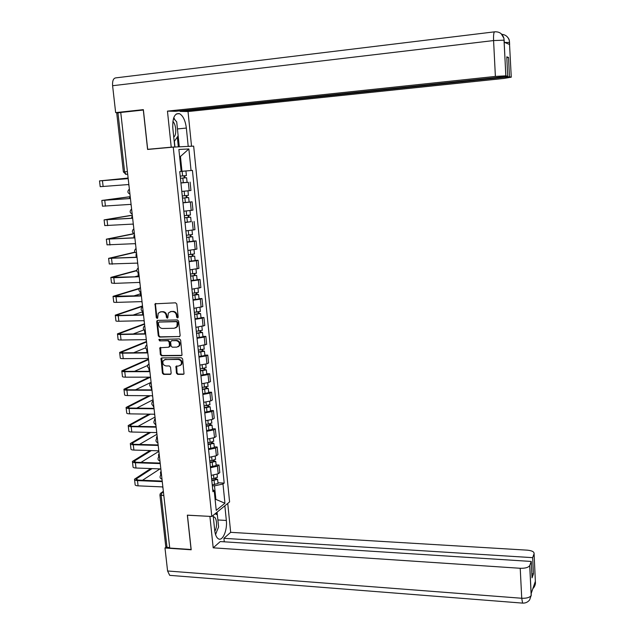 <?xml version="1.0" encoding="UTF-8"?>
<svg xmlns="http://www.w3.org/2000/svg" width="635" height="635" viewBox="0 0 635 635"><rect width="100%" height="100%" fill="white"/><g stroke="black" fill="none" stroke-linecap="round" stroke-linejoin="round"><path stroke-width="0.95" d="M177.506 317.945L178.189 317.063L176.792 304.014L175.554 302.816L155.051 303.816L156.273 317.587L157.131 318.421L157.663 318.119L158.218 313.253L160.671 311.896L162.306 311.849C164.457 312.031 165.767 313.309 166.235 315.666L166.418 317.349L167.275 318.183L167.823 317.873L168.346 313.047L170.863 311.626L172.514 311.587C174.673 311.769 175.99 313.047 176.459 315.42L176.641 317.103L177.506 317.945M176.451 373.174L177.673 374.372L183.197 374.364L184.031 373.864L182.65 358.942L181.419 357.743L161.806 357.894L161.012 358.346L162.409 373.197L163.624 374.388L170.22 374.38L171.172 373.182L170.521 367.141L169.299 365.943L166.021 365.958C163.258 365.268 162.314 363.545 163.187 360.775L165.314 359.553L178.229 359.458C180.967 360.116 181.943 361.823 181.134 364.585L178.919 365.903L175.943 366.395L176.451 373.174L177.038 372.888L178.26 374.086L183.88 374.071M211.804 516.485L187.341 515.152L191.079 549.505L169.736 548.061L120.753 112.459L143.312 110.038L147.59 149.455L173.244 147.114L211.804 516.485L229.592 501.904L193.659 146.129L173.244 147.114M179.181 336.772L180.157 335.542L178.618 321.135L177.387 319.937L157.67 320.381L156.718 321.62L158.298 335.899L159.512 337.09L179.808 336.526M180.642 340.098L182.023 355.14L181.197 355.632L161.576 355.798L160.361 354.608L159.853 347.774L168.569 347.234L169.529 346.019L169.093 341.971L167.87 340.773L159.607 340.892L158.877 339.511L179.411 338.899L180.642 340.098M169.68 547.553L167.013 547.37L165.775 546.648L159.949 495.173M127.405 171.617L123.388 171.942L116.729 113.078L117.951 112.839L124.611 171.847L125.897 174.26L127.691 174.18M120.761 112.538L117.951 112.839M181.793 191.421L189.19 190.706L188.333 182.316L180.919 182.999M188.333 182.316L186.785 182.356M189.19 190.706L190.945 190.468L190.095 182.102M182.959 202.684L192.111 201.835L182.983 202.859M183.848 211.225L192.961 210.137L192.111 201.835M191.127 221.615L185.031 222.591M185.888 230.902L194.953 229.687L194.112 221.432M193.127 241.062L196.104 240.903L194.381 241.316L187.063 242.189M187.92 250.444L196.937 249.103L196.104 240.903M195.112 260.382L198.08 260.247L196.366 260.723L189.079 261.668M189.928 269.867L198.914 268.391L198.08 260.247M197.08 279.583L200.041 279.463L198.342 280.011L191.087 281.011M191.937 289.155L200.874 287.56L200.041 279.463M199.041 298.648L201.993 298.561L200.311 299.164L193.08 300.228M193.921 308.324L202.819 306.602L201.993 298.561M200.985 317.603L203.938 317.532L202.263 318.206L195.064 319.326M195.898 327.366L204.756 325.525L203.938 317.532M202.922 336.431L205.859 336.383L204.2 337.114L197.033 338.296M197.858 346.281L206.677 344.321L205.859 336.383M204.843 355.14L207.78 355.116L206.121 355.91L198.985 357.148M199.811 365.085L206.939 363.815L208.582 362.998L207.78 355.116M206.748 373.729L209.677 373.721L208.042 374.579L200.93 375.872M201.747 383.762L208.844 382.437L210.479 381.564L209.677 373.721M208.645 392.2L211.566 392.216L209.939 393.128L202.859 394.478M203.676 402.32L210.741 400.939L212.368 400.002L211.566 392.216M210.534 410.551L213.447 410.591L211.828 411.559L204.78 412.972M205.589 420.759L212.622 419.322L214.241 418.33L213.447 410.591M212.407 428.792L215.313 428.847L213.709 429.879L206.685 431.34M207.486 439.079L214.495 437.594L216.098 436.539L215.313 428.847M214.265 446.913L217.17 446.992L215.575 448.08L208.582 449.596M209.375 457.287L216.36 455.747L217.948 454.628L217.17 446.992M216.114 464.923L219.012 465.018L217.424 466.161L210.463 467.741M211.257 475.377L218.21 473.781L219.789 472.615L219.012 465.018M182.467 171.252L185.928 170.99L181.15 171.41L184.301 171.125L181.142 171.371L181.967 171.299L180.435 156.504L179.61 156.559L180.435 156.504L188.865 148.947L191.064 170.513L181.967 171.299M215.13 499.666L215.852 499.086L214.487 485.862L222.988 483.997L224.949 503.237L216.233 510.342L214.209 490.76L212.955 491.728L179.737 171.601L181.158 171.466L178.88 149.479L188.865 148.947M222.988 483.997L224.195 483.076L192.421 170.378L191.064 170.513M215.067 499.054L224.949 503.237M214.487 485.862L212.336 485.767M217.956 482.814L224.195 483.076M214.209 490.76L212.725 489.569M177.998 317.706L177.236 316.881L177.054 315.198C176.586 312.825 175.268 311.547 173.109 311.364L172.514 311.587M170.196 311.721L173.109 311.364M160.044 311.976L162.917 311.634C165.06 311.817 166.37 313.087 166.838 315.444L167.021 317.119L167.767 317.952M155.853 303.403L155.464 304.443L156.885 317.365L157.615 318.191M157.694 320.381L157.329 321.397L158.901 335.661L160.115 336.844L179.768 336.526M177.221 322.516L176.355 321.675L159.052 322.056L158.385 322.921L158.583 324.683C159.052 327.025 160.353 328.295 162.489 328.493L174.3 328.263L176.879 326.771L177.221 322.516L177.808 322.286L176.951 321.445L176.355 321.675M159.258 321.985L176.951 321.445M175.665 327.914L177.467 326.541L177.998 324.056L177.403 324.287M177.808 322.286L177.998 324.056M160.615 347.329L160.965 354.346L162.179 355.536L181.856 355.362M169.204 346.98L170.124 345.757L169.688 341.717L168.465 340.527L159.607 340.892M159.528 339.201L160.21 340.646M176.855 347.139L179.038 345.853C179.895 343.051 178.935 341.32 176.157 340.654L171.577 340.717L170.617 341.947L171.061 345.996L172.283 347.194L176.855 347.139M178.133 346.781L179.626 345.599C180.483 342.797 179.53 341.066 176.744 340.4L176.157 340.654M171.545 340.725L176.744 340.4M176.681 365.919L177.038 372.888M180.284 365.498L181.721 364.307C182.523 361.553 181.554 359.839 178.816 359.188L178.229 359.458M164.616 359.656L178.816 359.188M161.758 357.902L163.012 372.912L164.219 374.102L170.894 374.094M186.619 177.736L180.435 178.292L186.619 177.736L187.087 182.301M180.911 182.88L187.087 182.316M183.983 175.808L184.206 177.959M180.205 176.125L186.396 175.577L185.928 170.99M184.745 175.744L184.96 177.84M127.881 178.395L127.373 178.411L127.873 178.356M128.032 177.189L127.913 178.657L99.52 180.896L127.873 178.078M127.873 178.102L101.148 180.761L127.905 178.641M129.016 185.952L128.572 184.539L100.203 186.682L99.52 180.919M182.483 198.072L188.651 197.525L189.119 202.073M182.491 198.128L188.651 197.525M186.031 195.659L186.245 197.763M182.269 195.977L188.428 195.342M186.785 195.588L186.992 197.564M130.119 197.699L129.54 197.652L130.143 197.548M184.523 217.749L190.675 217.178L191.127 221.639M184.531 217.829L190.675 217.178M185.007 222.361L191.135 221.694M188.063 215.384L188.277 217.432M184.309 215.694L190.444 214.987M188.817 215.297L189.008 217.154M132.469 216.884L131.691 216.765L132.461 216.598M177.443 128.937L186.349 128.064C185.341 120.467 183.031 115.665 179.419 113.649C174.601 113.014 172.402 117.872 172.823 128.222L174.776 146.995L171.228 147.169L167.457 111.125L495.387 76.422L493.578 40.569L112.601 85.717L115.649 112.617L143.359 109.641L147.677 149.32L171.228 147.169M186.349 128.064L188.214 146.344L191.532 146.185L188.023 111.554L180.086 111.387L509.468 76.74L511.262 77.176L509.349 40.743C509.23 39.306 508.31 37.79 506.595 36.179M180.03 110.855L180.086 111.387M506.825 57.65L508.54 57.46L506.786 56.848L507.73 76.311L175.792 111.3L167.457 111.125M173.768 147.09L174.776 146.995M150.805 149.161L147.677 149.32M190.548 146.272L191.532 146.185M187.222 146.439L188.214 146.344M188.023 111.554L504.087 78.422L511.262 77.176M112.601 85.717C112.3 80.78 113.395 78.161 115.872 77.867L494.443 31.853M119.459 112.681L115.649 112.617M507.73 76.311L505.833 75.843L495.387 76.422M508.54 57.46L509.468 76.74M504.206 40.473L504.293 42.275L509.643 44.529L509.54 42.513L509.603 44.506M175.149 120.134L173.768 117.642M173.53 118.348L176.713 121.864L179.284 146.82M178.34 146.868L177.316 137.017M174.958 147.034L174.371 141.359M504.666 42.434L509.5 42.497L509.429 41.124M501.84 34.33C505.746 34.742 508.246 36.886 509.349 40.743M504.134 40.172L493.578 40.569C493.387 34.846 493.784 31.925 494.76 31.813C499.435 31.591 502.483 33.742 503.912 38.267L505.873 75.851M213.146 515.382L214.709 530.368C215.257 534.924 216.519 537.766 218.503 538.885C222.758 541.353 227.505 529.939 226.338 520.446L224.846 505.793M170.839 575.445L169.696 575.35L167.584 570.984L164.981 547.997L191.198 549.783L187.436 515.207L209.963 516.382M209.907 516.43L213.193 547.83L220.266 541.56L531.249 561.451L529.757 565.507L531.241 595.487M224.274 541.814L223.917 538.321L230.672 532.328L527.248 550.156C532.011 550.624 534.289 551.823 534.091 553.736L532.646 557.657L223.917 538.321M227.743 503.42L230.672 532.328M213.193 547.83L520.224 568.277C525.232 568.412 528.399 567.515 529.717 565.594L529.757 565.507M164.981 547.997L166.045 547.14M531.249 561.451L532.043 577.85L533.432 573.921L532.646 557.657M534.352 584.264L535.44 583.009L535.361 581.327L531.178 593.503L531.241 595.495M533.432 573.921L531.852 573.81M215.567 534.622L216.948 530.963M217.067 512.175L218.599 526.939L215.519 534.464M216.4 514.382L216.241 512.85M178.149 135.803L174.212 141.581M173.744 137.025C176.847 135.231 176.268 124.571 172.879 121.42M173.164 131.453L172.704 126.738M215.027 513.842L217.337 514.747M214.813 531.209C217.789 526.852 216.67 516.049 213.32 517.009M214.17 525.208L213.725 520.946M130.27 197.08L130.143 198.533L101.814 200.454L130.223 196.659M130.231 196.739L103.434 200.319L130.135 198.485M131.247 205.78L130.802 204.367L102.489 206.192L101.822 200.509M132.485 216.837L132.366 218.281L104.092 219.877L132.302 215.154M132.31 215.281L105.712 219.742L132.358 218.186M133.461 225.481L133.017 224.076L104.759 225.584L104.108 219.972M186.555 237.292L192.675 236.704L193.127 241.109M186.563 237.411L192.675 236.704M187.031 241.903L193.135 241.189M190.087 234.974L190.294 236.982M186.341 235.283L192.453 234.513M190.833 234.887L191.016 236.625M134.636 235.95L133.834 235.768L134.596 235.553M188.563 256.707L194.667 256.103L195.12 260.461M188.579 256.858L194.667 256.103M189.047 261.326L195.128 260.564M192.095 254.437L192.294 256.397M188.365 254.738L194.445 253.905M192.842 254.341L193.008 255.969M136.771 254.897L135.953 254.643L136.708 254.389M190.571 275.995L196.652 275.376L197.088 279.686M190.587 276.177L196.652 275.376M191.048 280.614L197.104 279.805M194.088 273.772L194.286 275.685M190.373 274.074L196.421 273.169M194.826 273.669L194.985 275.177M138.882 273.725L138.065 273.399L138.819 273.106M134.691 236.458L134.572 237.895L106.355 239.181L134.017 233.601M134.39 233.72L107.966 239.046L134.556 237.768M135.66 245.047L135.223 243.649L107.021 244.848L106.37 239.316M136.89 255.953L136.763 257.373L108.609 258.358L134.882 252.159M135.017 252.365L110.212 258.223L136.747 257.215M137.851 264.493L137.406 263.096L109.268 263.993L108.625 258.532M136.755 270.7L112.443 277.273L138.946 276.733L113.784 277.749L110.839 277.416L136.747 270.407M139.065 275.328L138.922 276.55M140.017 283.805L139.581 282.416L114.443 283.377L111.498 283.012L110.863 277.622M138.335 275.796L135.096 276.693M192.556 295.164L196.953 294.275L198.612 294.521L199.057 298.791M192.58 295.37L198.612 294.521M193.04 299.784L199.065 298.926M196.064 292.981L196.263 294.854M192.365 293.283L198.39 292.314M196.81 292.878L196.953 294.275M140.986 292.433L140.272 291.957M141.232 294.569L141.105 295.966L116.007 296.791L113.062 296.347L139.454 288.306M139.184 288.742L114.657 296.204L141.081 295.743M142.177 302.99L141.74 301.617L116.665 302.379C114.411 302.427 113.435 302.268 113.713 301.903L113.086 296.585M140.375 293.886L133.62 295.981M194.532 314.198L198.985 313.666L198.183 313.515L198.906 313.238L200.573 313.547L201.001 317.762M194.556 314.436L200.573 313.547M195.008 318.826L201.017 317.921M198.033 312.071L198.223 313.896M194.342 312.364L200.343 311.333M198.771 311.96L198.906 313.238M143.383 313.69L143.256 315.071L118.221 315.698C115.975 315.738 114.991 315.555 115.268 315.158L142.51 305.927M142.55 306.316L116.856 315.016L119.047 315.42L143.224 314.809M144.32 322.056L143.883 320.683L118.864 321.254C116.626 321.286 115.641 321.096 115.911 320.683L115.3 315.436M142.399 311.856L133.088 315.071M196.493 333.121L200.93 332.565L200.128 332.391L200.843 332.089L202.509 332.446L202.938 336.621M196.525 333.383L202.509 332.446M196.977 337.741L202.954 336.796M199.993 331.033L200.176 332.819M196.31 331.327L202.279 330.232M200.723 330.914L200.843 332.089M145.518 332.684L145.391 334.058L120.412 334.494C118.173 334.51 117.189 334.296 117.459 333.851L144.51 323.755M144.558 324.191L119.039 333.708L121.237 334.185L145.359 333.764M146.447 340.995L146.018 339.63L121.055 340.011C118.816 340.019 117.832 339.796 118.102 339.336L117.491 334.161M143.962 329.89L133.183 333.978M198.445 351.917L202.867 351.345L202.065 351.147L202.771 350.814L204.438 351.234L204.867 355.354M198.477 352.211L204.438 351.234M198.922 356.537L204.883 355.544M201.93 349.877L202.113 351.615M198.263 350.163L204.208 349.004M202.668 349.75L202.771 350.814M147.637 351.552L147.511 352.917L122.595 353.163C120.356 353.155 119.372 352.909 119.634 352.425L146.502 341.471M146.558 341.963L121.214 352.282L123.412 352.83L147.479 352.592M148.566 359.815L148.138 358.457L123.23 358.648C120.999 358.64 120.015 358.378 120.277 357.878L119.674 352.766M145.486 347.861L133.691 352.727M200.382 370.594L204.787 370.007L203.986 369.776L204.692 369.419L206.359 369.887L206.772 373.967M200.414 370.919L206.359 369.887M200.866 375.214L206.796 374.182M203.867 368.594L204.041 370.292M200.208 368.887L206.129 367.657M204.589 368.467L204.692 369.419M149.336 371.3L148.733 368.141M202.311 389.152L206.692 388.541L205.899 388.295L206.597 387.906L208.264 388.429L208.677 392.47M202.343 389.501L208.264 388.429M202.787 393.771L208.701 392.692M205.78 387.199L205.954 388.85M202.136 387.485L208.034 386.199M206.51 387.056L206.597 387.906M151.701 389.501L150.844 386.898M204.224 407.591L208.59 406.964L207.796 406.686L208.486 406.281L210.153 406.86L210.566 410.845M204.264 407.972L210.153 406.86M204.7 412.218L210.59 411.091M207.685 405.678L207.851 407.297M204.049 405.963L209.923 404.614M208.407 405.535L208.486 406.281M153.892 407.527L152.948 405.535M152.487 401.439L153.186 400.891M206.121 425.91L210.479 425.267L209.677 424.966L210.368 424.537L212.034 425.164L212.439 429.109M206.169 426.323L212.034 425.164M206.605 430.538L212.463 429.371M209.582 424.045L209.74 425.617M205.954 424.323L208.264 424.196L211.804 422.918M210.304 423.894L210.368 424.537M155.94 425.41L155.027 424.053M154.821 419.957L154.495 419.283L155.186 418.695M208.01 444.119L212.352 443.46L211.55 443.135L212.233 442.674L213.9 443.357L214.305 447.254M208.058 444.556L213.9 443.357M208.494 448.747L214.328 447.54M211.463 442.293L211.622 443.825M207.851 442.571L210.145 442.444L213.67 441.103M212.177 442.143L212.233 442.674M157.94 443.174L157.02 442.404M157.353 437.944L156.488 437.015L157.178 436.396M209.891 462.209L214.209 461.534L213.416 461.185L214.09 460.7L215.757 461.431L216.154 465.288M209.939 462.669L215.757 461.431M210.368 466.836L216.186 465.59M213.336 460.423L213.487 461.923M209.733 460.7L212.026 460.581L215.527 459.176M214.043 460.264L214.09 460.7M159.337 455.628L158.472 454.636L159.155 453.977M149.749 370.308L149.622 371.658L124.762 371.713C122.531 371.689 121.547 371.411 121.801 370.88L148.273 359.172M148.471 359.648L123.373 370.737L125.571 371.356L149.59 371.3M150.67 378.516L150.241 377.166L125.397 377.166C123.166 377.134 122.182 376.849 122.436 376.293L121.841 371.261M147.614 365.482L134.501 371.34M151.844 388.938L151.717 390.279L126.913 390.152C124.69 390.112 123.698 389.795 123.952 389.215L149.225 377.166M150.257 377.293L125.524 389.072L127.722 389.771L151.678 389.89M152.757 397.089L152.329 395.748L127.54 395.565C125.317 395.518 124.333 395.192 124.579 394.605L124 389.628M151.098 382.326L135.525 389.811M153.924 407.448L153.797 408.781L129.048 408.472C126.833 408.408 125.841 408.067 126.087 407.44L148.963 395.724M150.273 395.732L127.651 407.297L129.857 408.059L153.765 408.361M154.837 415.552L154.408 414.218L129.675 413.853C127.46 413.782 126.476 413.433 126.714 412.79L126.143 407.892M153.059 399.748L136.723 408.146M155.988 425.839L155.869 427.164L131.175 426.672C128.961 426.593 127.976 426.22 128.214 425.545L149.042 414.139M150.36 414.155L129.77 425.402L131.977 426.244L155.829 426.712M156.901 433.895L156.472 432.562L131.802 432.022C129.588 431.935 128.595 431.546 128.834 430.871L128.27 426.029M155.004 417.06L138.041 426.363M158.044 444.119L157.917 445.437L133.286 444.762C131.08 444.667 130.088 444.262 130.318 443.547L149.408 432.411M150.717 432.435L131.874 443.405L134.08 444.309L157.885 444.952M158.948 452.12L158.528 450.794L133.906 450.072C131.699 449.969 130.715 449.556 130.945 448.834L130.381 444.063M156.94 434.269L139.454 444.452M160.091 462.28L159.964 463.582L135.39 462.74C133.183 462.621 132.191 462.185 132.421 461.431L149.979 450.548M151.297 450.588L133.969 461.288L136.176 462.256L159.925 463.074M160.98 470.233L160.56 468.916L136.001 468.019C133.802 467.9 132.81 467.447 133.032 466.685L132.485 461.978M158.655 451.501L140.946 462.423M211.757 480.187L216.059 479.496L215.265 479.123L215.94 478.615L217.607 479.393L217.995 483.211M211.804 480.679L217.607 479.393M212.233 484.815L218.027 483.529M215.194 478.449L215.344 479.901M211.598 478.719L213.884 478.599L217.368 477.139M161.314 473.21L160.441 472.154L161.123 471.464M162.115 480.33L161.988 481.624L137.47 480.6C135.271 480.465 134.279 480.004 134.501 479.203L150.733 468.559M152.051 468.606L136.049 479.06L138.255 480.1L161.957 481.076M163.005 488.236L162.584 486.918L138.089 485.846C135.89 485.711 134.898 485.235 135.112 484.426L134.572 479.782M159.353 463.05L159.972 462.653M159.988 468.892L142.494 480.274M163.378 491.498L162.068 492.411L161.163 495.53L167.013 547.37M163.481 492.474L162.068 492.411L160.393 493.395L159.925 494.919L163.846 495.657M216.36 455.747L215.575 448.08M214.495 437.594L213.709 429.879M212.622 419.322L211.828 411.559M210.741 400.939L209.939 393.128M208.844 382.437L208.042 374.579M206.939 363.815L206.121 355.91M205.018 345.083L204.2 337.114M203.081 326.215L202.263 318.206M201.136 307.237L200.311 299.164M199.176 288.131L198.342 280.011M197.207 268.899L196.366 260.723M195.223 249.539L194.381 241.316M193.223 230.06L192.373 221.774M191.214 210.447L190.357 202.113M218.21 473.781L217.424 466.161M129.421 189.563L129.897 193.77M129.929 194.056C127.635 193.024 127.294 191.532 128.897 189.571L129.381 189.222M131.659 209.494L132.136 213.677M133.89 229.298L134.358 233.458M136.104 248.976L136.565 253.103M138.303 268.518L138.763 272.613M140.486 287.933L140.938 292.005M142.653 307.221L143.105 311.269M144.804 326.382L145.256 330.406M146.947 345.416L147.399 349.417M149.074 364.331L149.519 368.3M151.186 383.127L151.63 387.072M153.289 401.796L153.726 405.717M155.377 420.346L155.813 424.243M157.448 438.785L157.885 442.651M159.504 457.097L159.941 460.947M161.552 475.297L161.981 479.115M132.159 213.931C129.913 212.955 129.548 211.479 131.08 209.526L131.62 209.129M134.382 233.688C132.167 232.743 131.794 231.299 133.247 229.354L133.842 228.902M136.589 253.309C134.406 252.405 134.017 250.984 135.414 249.039L136.057 248.547M138.779 272.804C136.636 271.939 136.223 270.534 137.557 268.605L138.247 268.057M140.962 292.171C138.843 291.338 138.422 289.957 139.7 288.028L140.43 287.449M143.121 311.42C141.034 310.61 140.605 309.253 141.827 307.332L142.597 306.705M145.272 330.533C143.216 329.755 142.772 328.414 143.947 326.501L144.748 325.842M147.407 349.536C145.375 348.782 144.923 347.448 146.058 345.551L146.883 344.853M149.535 368.403C147.526 367.673 147.066 366.363 148.153 364.466L149.011 363.736M151.638 387.159C149.654 386.445 149.185 385.151 150.241 383.262L151.114 382.5M153.733 405.797C151.773 405.098 151.297 403.812 152.313 401.939L153.218 401.145M155.821 424.307C153.876 423.632 153.392 422.362 154.376 420.489L155.297 419.671M157.885 442.706C155.964 442.047 155.48 440.785 156.432 438.92L157.369 438.086M159.941 460.986C158.036 460.343 157.551 459.089 158.472 457.232L159.425 456.375M161.988 479.155C160.099 478.52 159.607 477.282 160.504 475.425L161.465 474.551M125.484 174.22L126.222 174.307M177.054 315.198L176.459 315.42M171.458 311.412L170.863 311.626M167.021 317.119L166.418 317.349M166.838 315.444L166.235 315.666M162.917 311.634L162.306 311.849M161.282 311.674L160.671 311.896M156.885 317.365L156.273 317.587M155.464 304.443L154.845 304.657M177.236 316.881L176.641 317.103M160.115 336.844L159.512 337.09M158.901 335.661L158.298 335.899M157.329 321.397L156.718 321.62M159.663 321.826L159.052 322.056M181.785 355.362L181.197 355.632M162.179 355.536L161.576 355.798M160.965 354.346L160.361 354.608M160.298 348.29L159.687 348.544M170.124 345.757L169.529 346.019M169.688 341.717L169.093 341.971M168.465 340.527L167.87 340.773M172.18 340.471L171.577 340.717M176.387 366.839L175.8 367.117M165.918 359.283L165.314 359.553M170.815 374.094L170.22 374.38M164.219 374.102L163.624 374.388M163.012 372.912L162.409 373.197M161.457 358.838L160.853 359.1M183.777 374.078L183.197 374.364M178.26 374.086L177.673 374.372M182.824 178.094L183.301 182.689M182.126 171.323L182.602 175.927M103.132 186.515L102.449 180.705M184.88 197.937L185.349 202.494M184.182 191.222L184.658 195.778M186.912 217.646L187.381 222.179M186.23 211.034L186.698 215.503M535.44 583.009L534.091 553.736M167.584 570.984L521.732 598.257L520.224 568.277M217.876 519.97L226.338 520.446M523.057 603.139L522.605 603.115L521.732 598.257C526.717 598.424 529.868 597.495 531.178 595.455L531.209 595.368M105.426 206.145L104.751 200.366M107.704 225.639L107.029 219.9M188.936 237.228L189.405 241.729M188.27 230.711L188.722 235.101M190.952 256.675L191.413 261.152M190.286 250.261L190.73 254.564M192.945 276.003L193.405 280.448M192.294 269.684L192.73 273.899M109.966 245.007L109.299 239.316M112.212 264.255L111.546 258.596M110.895 258.421L110.847 258.016M114.443 283.377L113.784 277.749M113.125 277.535L113.07 277.035M194.929 295.204L195.389 299.617M194.286 288.981L194.715 293.116M116.665 302.379L116.007 296.791M115.348 296.513L115.276 295.934M196.906 314.277L197.358 318.659M196.271 308.15L196.691 312.206M118.864 321.254L118.221 315.698M117.546 315.381L117.475 314.714M198.858 333.232L199.311 337.59M198.239 327.192L198.652 331.168M121.055 340.011L120.412 334.494M119.737 334.129L119.65 333.375M200.811 352.06L201.255 356.386M200.192 346.123L200.596 350.012M123.23 358.648L122.595 353.163M121.92 352.75L121.817 351.917M202.74 370.769L203.184 375.071M202.136 364.919L202.533 368.737M204.66 389.358L205.105 393.637M204.065 383.603L204.454 387.342M206.573 407.837L207.01 412.083M205.986 402.161L206.367 405.828M208.47 426.188L208.907 430.411M207.891 420.608L208.264 424.196M210.352 444.429L210.788 448.62M209.788 438.928L210.145 442.444M212.225 462.55L212.654 466.717M211.669 457.144L212.026 460.581M125.397 377.166L124.762 371.713M124.079 371.261L123.976 370.34M127.54 395.565L126.913 390.152M126.23 389.652L126.111 388.652M129.675 413.853L129.048 408.472M128.365 407.924L128.238 406.844M131.802 432.022L131.175 426.672M130.485 426.085L130.35 424.926M133.906 450.072L133.286 444.762M132.596 444.127L132.453 442.889M136.001 468.019L135.39 462.74M134.691 462.058L134.541 460.748M214.09 480.56L214.519 484.695M213.535 475.234L213.884 478.599M138.089 485.846L137.47 480.6M136.779 479.885L136.612 478.496M127.683 174.109L125.897 174.26L123.388 171.95M161.798 492.419L163.354 491.331M155.662 303.609L155.051 303.816M157.52 320.588L156.909 320.81M177.467 326.541L176.879 326.771M160.457 347.52L159.853 347.774M169.966 346.519L169.37 346.773M159.48 339.265L158.877 339.511M179.626 345.599L179.038 345.853M176.53 366.117L175.943 366.395M181.721 364.307L181.134 364.585M161.615 358.084L161.012 358.346M187.968 190.857L188.428 195.374M129.548 197.707L129.635 198.517M190 210.63L190.452 215.043M131.707 216.86L131.858 218.218M176.252 113.982L179.419 113.649M504 38.671L505.833 75.843M503.912 38.267L501.182 33.718M529.717 565.594L531.178 595.455L529.63 599.916C527.836 602.163 525.494 603.234 522.605 603.115L169.696 575.35M535.329 581.422L535.408 583.089C535.575 582.097 535.543 586.137 532.86 588.597M192.016 230.275L192.461 234.585M133.842 235.895L134.056 237.8M194.024 249.785L194.453 253.992M135.977 254.802L136.247 257.238M196.009 269.176L196.437 273.28M138.089 273.598L138.422 276.558M197.993 288.433L198.406 292.441M140.192 292.267L140.589 295.759M199.954 307.57L200.358 311.483M142.319 311.142L142.732 314.825M201.906 326.588L202.303 330.398M144.47 330.271L144.867 333.772M203.851 345.48L204.232 349.186M146.614 349.266L146.987 352.6M205.78 364.244L206.145 367.863M207.693 382.897L208.058 386.421M209.598 401.423L209.947 404.852M211.487 419.838L211.828 423.172M213.368 438.134L213.701 441.381M156.543 437.515L156.662 438.579M215.233 456.311L215.559 459.47M158.536 455.168L158.726 456.859M134.017 461.693L133.969 461.288M217.091 474.377L217.4 477.441M160.504 472.71L160.766 475.028M136.096 479.488L136.049 479.06"/></g></svg>
